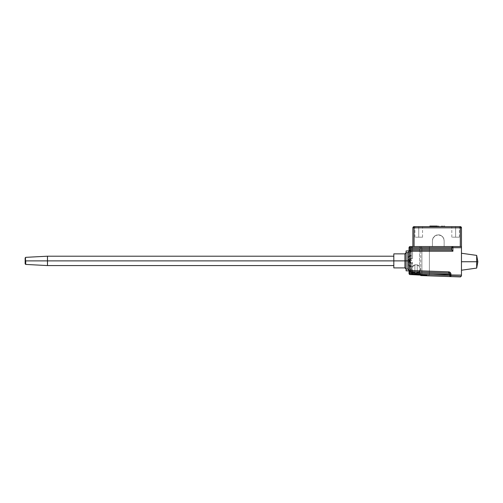 <?xml version="1.0" encoding="UTF-8"?>
<svg xmlns="http://www.w3.org/2000/svg" width="503" height="503" viewBox="0 0 503 503"><rect width="100%" height="100%" fill="white"/><g stroke="black" fill="none" stroke-linecap="round" stroke-linejoin="round"><path stroke-width="0.38" stroke-dasharray="2.52 1.89" d="M411.699 274.324L412.542 274.682L410.618 274.613L412.504 274.682L411.397 273.733L411.353 262.994L410.203 262.057L410.203 259.711A1.169 1.169 0 0 0 411.372 258.542L411.372 247.715L409.033 247.715L410.203 246.545L412.542 246.545A1.169 1.169 0 0 0 411.372 247.715A1.169 1.169 0 0 1 412.542 246.545A1.169 1.169 0 0 0 411.372 247.715L412.542 246.545L412.542 247.715L411.372 247.715L412.542 247.715L412.542 246.545L421.904 246.545A1.169 1.169 0 0 0 420.734 247.715L420.734 275.556L428.185 275.814L420.734 275.556L420.734 247.715L412.542 247.715L412.498 259.001L411.504 260.491L410.203 260.881L411.504 261.277L412.366 262.327L412.542 266.672L415.013 264.823L417.1 264.823L419.565 266.672L420.15 268.784A4.093 4.093 0 0 0 414.887 264.861A4.093 4.093 0 0 0 411.957 268.784A4.093 4.093 0 0 1 419.565 266.672L419.565 247.715L412.542 247.715L412.542 258.542L411.372 258.542L411.372 247.715L411.372 258.542L411.372 247.715L411.372 258.542L411.372 247.715L411.372 258.542L411.372 247.715L411.372 255.034L411.372 247.715L410.203 247.715L410.203 246.545L429.399 246.545L429.399 274.644L429.399 247.715L421.904 247.715L421.904 274.424L429.399 274.688A1.169 1.169 0 0 0 429.399 274.644L429.399 246.545L461.465 246.545L461.465 274.638L461.465 246.545L461.465 274.638L429.399 274.638L429.399 246.545L461.465 246.545L429.399 246.545L429.399 274.638L429.399 246.545L429.399 274.638L461.465 274.638L461.465 246.545L429.399 246.545L461.465 246.545L461.465 227.821L461.465 246.545L444.143 246.545L444.143 240.698L443.696 238.453L441.54 235.832L438.289 234.844L435.038 235.832L432.888 238.453L432.442 240.698L432.442 246.545L414.063 246.545L414.063 227.821L460.295 227.821L460.295 246.545L452.92 246.545L461.44 246.545L460.295 246.545L460.295 227.821L461.465 227.821L460.295 227.821L460.295 226.652L461.465 227.821A1.169 1.169 0 0 0 460.295 226.652L460.295 227.821L414.063 227.821L414.063 246.545L461.465 246.545L429.399 246.545L429.399 274.644L461.465 274.638L429.399 274.638A1.169 1.169 0 0 1 429.399 274.688L461.465 275.807A1.169 1.169 0 0 0 461.465 275.763L461.465 246.545L461.465 275.763M437.182 226.652L437.182 226.067L444.495 226.067L437.182 226.067L437.182 226.652L444.495 226.652L429.864 226.652L437.182 226.652M455.611 237.183L451.807 237.183L455.611 237.183L455.611 226.652L455.611 237.183L455.611 226.652L451.807 226.652L459.415 226.652L455.611 226.652L455.611 237.183L459.415 237.183L455.611 237.183M418.748 237.183L414.944 237.183L418.748 237.183L418.748 226.652L418.748 237.183L418.748 226.652L414.944 226.652L422.551 226.652L418.748 226.652L418.748 237.183L422.551 237.183L418.748 237.183M414.063 226.652L460.295 226.652L414.063 226.652L414.063 227.821L414.063 226.652A1.169 1.169 0 0 0 412.894 227.821L412.894 246.545L414.063 246.545L412.894 246.545L412.894 227.821L414.063 227.821L412.894 227.821L414.063 226.652M418.748 226.652L422.551 226.652L418.748 226.652M455.611 226.652L459.415 226.652L455.611 226.652M429.864 226.067L437.182 226.067L429.864 226.067M444.143 240.698L444.143 246.545L444.143 240.698A5.854 5.854 0 0 0 438.289 234.844A5.854 5.854 0 0 0 432.442 240.698A5.854 5.854 0 0 1 438.289 234.844A5.854 5.854 0 0 1 444.143 240.698L444.143 246.545L432.442 246.545L432.442 240.698L432.442 246.545L432.442 240.698L432.888 238.453L434.152 236.555L436.051 235.291L438.289 234.844L441.54 235.832L443.156 237.441L444.143 240.698M406.103 269.155L406.103 260.881L407.864 260.881L408.298 262.076L409.769 262.899L408.298 262.076L407.864 260.881C408.059 262.208 408.838 262.906 410.203 262.981L410.203 266.118C408.801 266.018 408.021 265.32 407.864 264.025L407.864 260.881C408.065 262.182 408.845 262.868 410.203 262.931L409.769 262.899L410.203 262.931L410.203 269.074L410.203 262.057L409.373 261.711L409.033 260.881A1.169 1.169 0 0 0 410.203 262.057L409.052 260.655L409.756 259.8L411.033 259.372L411.372 258.542L411.033 259.372L410.203 259.711L410.203 260.881L409.033 260.881L409.033 272.261L410.203 272.261L410.159 273.431L412.504 273.513A1.169 1.169 0 0 1 411.372 272.343L410.203 272.261L410.203 262.057L409.052 261.114L410.203 259.711A1.169 1.169 0 0 0 411.372 258.542L412.542 258.542A2.339 2.339 0 0 1 410.203 260.881L410.203 262.057L409.373 261.711L409.033 260.881L410.203 260.881A2.339 2.339 0 0 1 412.542 263.226L411.372 263.226A1.169 1.169 0 0 0 410.203 262.057L409.033 260.881L409.373 261.711L410.203 262.057L410.203 272.261L409.033 272.261L410.159 273.431L410.203 272.261L411.372 272.343L411.372 263.226L412.542 263.226L412.542 266.672L411.372 266.672L412.542 266.672A4.093 4.093 0 0 0 412.542 270.891L411.372 270.891L411.372 263.226A1.169 1.169 0 0 0 410.203 262.057L410.203 272.261L409.033 272.261L410.203 272.261L410.159 273.431L410.203 272.261L411.372 272.343A1.169 1.169 0 0 0 412.504 273.513A1.169 1.169 0 0 1 411.372 272.343L411.372 270.891L412.542 270.891L412.542 272.343L411.372 272.343A1.169 1.169 0 0 0 412.504 273.513L411.372 272.343L412.542 272.343L412.504 273.513L412.542 272.343L414.126 272.4L414.082 273.569L414.126 272.4A4.093 4.093 0 0 0 417.729 272.525A4.093 4.093 0 0 1 412.542 270.891L412.542 272.343L414.126 272.4L412.542 270.891A4.093 4.093 0 0 1 411.957 268.784A4.093 4.093 0 0 0 414.887 272.708L412.768 271.23L411.957 268.784L412.768 266.339L414.887 264.861L414.887 272.708A4.093 4.093 0 0 0 420.15 268.784L419.565 270.891A4.093 4.093 0 0 1 417.729 272.525L419.565 272.588L419.565 270.891L417.729 272.525L417.685 273.695L410.159 273.431L419.609 273.758L410.159 273.431A1.169 1.169 0 0 1 409.033 272.261L409.033 247.715L409.033 260.881L404.934 260.881L404.934 253.864L404.934 262.252L404.934 253.864L404.934 260.881L406.103 260.881L406.103 252.688L406.103 260.881L393.818 260.881L393.818 253.864L393.818 260.881L406.103 260.881L406.103 252.688L406.103 260.881L407.864 260.881L407.864 269.074L407.864 257.743A1.169 0.371 180 0 0 409.033 257.373L409.033 270.249L409.033 260.881L409.033 270.249L409.033 260.881L406.103 260.881L406.103 252.688L406.103 260.881L407.864 260.881L406.103 260.881L406.103 250.934L406.103 260.881L407.864 260.881L407.914 260.453L407.864 260.881L406.103 260.881L406.103 270.834L406.103 252.613L406.103 267.904L406.103 253.864L406.103 260.881L407.864 260.881L407.864 257.743C408.021 256.448 408.801 255.75 410.203 255.65L410.203 250.934L410.203 258.787L408.593 259.366L407.864 260.881L408.593 262.403L410.203 262.981L410.203 270.834L410.203 266.118L408.914 265.773L407.908 264.452M409.354 258.976L408.958 259.146L409.354 258.976M407.908 257.316L408.914 255.996L410.203 255.65L410.203 256.203L409.373 256.543L409.033 257.373L409.033 247.715L410.203 247.715L410.203 246.545L412.542 246.545A1.169 1.169 0 0 0 411.372 247.715A1.169 1.169 0 0 1 412.542 246.545A1.169 1.169 0 0 0 411.372 247.715L411.353 258.768L410.203 259.711L410.203 258.787L410.203 259.711A1.169 1.169 0 0 0 411.372 258.542L411.372 255.034A1.169 1.169 0 0 1 410.203 256.203L409.033 257.373L409.033 247.715L410.203 246.545L410.203 247.715L411.372 247.715L409.033 247.715A1.169 1.169 0 0 1 410.203 246.545L410.203 247.715L410.203 246.545A1.169 1.169 0 0 0 409.033 247.715L409.033 260.881L409.373 260.057L411.033 259.372L411.372 258.542A1.169 1.169 0 0 1 410.203 259.711L410.203 247.715L411.372 247.715A1.169 1.169 0 0 1 412.542 246.545L410.203 246.545L409.033 247.715L410.203 247.715L410.203 259.711L409.373 260.057L409.033 260.881L409.373 260.057L410.203 259.711L409.373 260.057L409.033 260.881L407.864 260.881L409.033 260.881L410.203 259.711L410.203 247.715L409.033 247.715L410.203 247.715L410.203 246.545L410.203 259.711L409.373 260.057L409.033 260.881L409.373 261.711L409.121 260.435L411.033 259.372L411.372 258.542L411.033 259.372L409.033 260.881L409.033 273.431L410.203 273.431L410.203 262.057A1.169 1.169 0 0 1 411.372 263.226L410.649 262.145L410.203 262.057L410.203 262.981L410.203 262.057L409.373 261.711L409.033 260.881L411.033 262.396L411.372 263.226A1.169 1.169 0 0 0 410.203 262.057L409.033 260.881L407.864 260.881L409.033 260.881L409.373 261.711L410.203 262.057L410.203 273.431L409.033 273.431L410.159 274.6L410.203 273.431L410.649 273.462L410.203 273.431L410.203 262.057L411.033 262.396L411.372 263.226L410.203 262.931L410.203 262.057A1.169 1.169 0 0 1 411.372 263.226L411.372 273.513A1.169 1.169 0 0 0 412.504 274.682A1.169 1.169 0 0 1 411.372 273.513L410.203 273.431L411.372 273.513L411.372 263.226L411.372 270.249L411.372 263.226L410.203 262.931L411.353 262.994L410.203 262.057A1.169 1.169 0 0 1 411.372 263.226L410.649 262.145L411.372 263.226A1.169 1.169 0 0 0 410.203 262.057L410.649 262.145L410.203 262.057L410.203 273.431L409.033 273.431L410.203 273.431L410.159 274.6L410.203 273.431L410.159 274.6L412.504 274.682A1.169 1.169 0 0 1 412.051 274.575A1.169 1.169 0 0 0 412.504 274.682A1.169 1.169 0 0 1 411.372 273.513L411.46 273.953L411.372 273.513A1.169 1.169 0 0 0 412.504 274.682L410.159 274.6A1.169 1.169 0 0 1 409.033 273.431L409.033 247.715L409.033 260.881L409.756 259.8L409.052 261.114L410.203 262.057L410.203 262.931C408.851 262.868 408.065 262.189 407.864 260.881L409.033 260.881L407.864 260.881C408.065 259.579 408.845 258.9 410.203 258.838L410.203 259.711A1.169 1.169 0 0 0 411.372 258.542A1.169 1.169 0 0 1 410.203 259.711L410.203 252.688L410.203 258.838L411.372 258.542L410.203 258.838L411.372 258.542L411.372 247.715L409.033 247.715L410.203 246.545L412.542 246.545A1.169 1.169 0 0 0 411.372 247.715A1.169 1.169 0 0 1 412.542 246.545A1.169 1.169 0 0 0 411.372 247.715L410.203 247.715L410.203 246.545L410.203 247.715L411.372 247.715L411.353 258.768L410.203 259.711A1.169 1.169 0 0 0 411.372 258.542L410.203 258.838L410.203 259.711L409.373 260.057L411.033 259.372L411.372 258.542A1.169 1.169 0 0 1 410.203 259.711L410.203 247.715L411.372 247.715A1.169 1.169 0 0 1 412.542 246.545L410.203 246.545L409.033 247.715L410.203 247.715L410.203 259.711L409.756 259.8L410.203 259.711A1.169 1.169 0 0 0 409.033 260.881L410.203 259.711L410.203 247.715L409.033 247.715L410.203 247.715L410.203 246.545L410.203 259.711L410.203 258.838L409.769 258.869L410.203 258.838L410.203 252.688L410.203 258.838C408.851 258.9 408.065 259.579 407.864 260.881L406.103 260.881L406.103 269.074L406.103 260.881L406.103 269.074L406.103 260.881L406.103 269.074L410.203 269.074L410.203 262.931L411.353 263.17L411.372 271.997L411.372 266.735L411.372 271.746L411.372 266.735L410.203 266.735L410.222 270.928L410.549 271.526L412.573 271.758L410.159 271.67L410.203 270.501L411.372 270.501L410.203 270.501C409.932 271.425 410.725 271.846 412.586 271.758L448.632 273.016L410.159 271.67L409.033 270.501L410.203 270.501L410.159 271.67A1.169 1.169 0 0 1 409.033 270.501L409.033 264.396L409.033 270.501L409.033 266.735L410.203 266.735L410.203 270.501L409.033 270.501L409.033 264.396L409.033 266.735L411.372 266.735L410.203 265.565L410.203 266.735L409.033 266.735L409.033 264.396A1.169 1.169 0 0 0 410.203 265.565L410.203 266.735L410.203 265.565A1.169 1.169 0 0 1 411.372 266.735A1.169 1.169 0 0 0 410.203 265.565A1.169 1.169 0 0 1 409.033 264.396A1.169 1.169 0 0 0 410.203 265.565A1.169 1.169 0 0 1 411.372 266.735L410.203 266.735L410.203 265.565A1.169 1.169 0 0 1 409.033 264.396L409.033 266.735L411.372 266.735L411.372 272.343A1.169 1.169 0 0 0 412.504 273.513L411.699 273.154L411.372 272.343L410.203 272.261L410.203 262.057L411.353 262.994L411.372 272.343L411.699 273.154L412.542 273.513L412.542 274.682L426.601 275.172L412.542 274.682L412.542 273.513L419.609 273.758L417.685 273.695L417.729 272.525L419.565 272.588L419.609 273.758A1.169 1.169 0 0 1 420.734 274.927L420.407 274.116L419.609 273.758A1.169 1.169 0 0 1 420.734 274.927A1.169 1.169 0 0 0 419.609 273.758L419.565 272.588L420.734 272.588L420.734 274.927L420.734 272.588L419.565 272.588L420.15 268.784L419.339 271.23L417.226 272.708L417.226 264.861L419.339 266.339L420.15 268.784L419.565 266.672L419.565 246.545L419.565 247.715L420.734 247.715A1.169 1.169 0 0 1 421.904 246.545L429.399 246.545L429.399 247.715L421.904 247.715L421.904 246.545A1.169 1.169 0 0 0 420.734 247.715L421.904 246.545L421.904 247.715L420.734 247.715L421.904 247.715L421.904 274.424L420.822 275.468L421.904 274.424L429.399 274.688L428.411 275.801L429.399 274.688A1.169 1.169 0 0 0 429.399 274.644A1.169 1.169 0 0 1 429.399 274.688L428.411 275.801L429.399 274.688L461.465 275.807L461.358 276.248L461.465 275.807M450.889 276.606L460.704 276.864L450.669 276.581L449.845 275.877L449.764 274.185L449.845 275.877M406.103 250.934L406.103 252.613M407.864 257.743A1.169 0.371 0 0 0 409.033 257.373L409.756 256.291L409.033 257.373L409.373 256.543L409.033 257.373L409.033 247.715L410.203 246.545L410.203 247.715L409.033 247.715L411.372 247.715L411.353 255.26L410.649 256.115L409.373 256.543L410.649 256.115L411.353 255.26L410.203 256.203L410.203 247.715L410.203 256.203L409.756 256.291L410.203 256.203L410.203 247.715L411.372 247.715A1.169 1.169 0 0 1 412.542 246.545A1.169 1.169 0 0 0 411.372 247.715A1.169 1.169 0 0 1 412.542 246.545L410.203 246.545L412.542 246.545A1.169 1.169 0 0 0 411.372 247.715L410.203 247.715L410.203 246.545L410.203 247.715L409.033 247.715L410.203 247.715L410.203 256.203L411.353 255.26L411.372 247.715L410.203 247.715L410.203 256.203L409.335 256.587L409.033 257.373L409.373 256.543L410.649 256.115L411.353 255.26L411.372 247.715L410.203 247.715L410.203 256.203A1.169 1.169 0 0 0 411.372 255.034L411.033 255.857L410.203 256.203L410.203 255.65L411.372 255.034A1.169 0.616 0 0 1 410.203 255.65L410.203 250.94L410.203 258.787L411.372 258.542L410.203 258.787C408.838 258.863 408.059 259.561 407.864 260.881L409.033 260.881L409.052 264.622L410.203 265.565L410.203 273.431L411.372 273.513A1.169 1.169 0 0 0 412.504 274.682A1.169 1.169 0 0 1 411.372 273.513L411.353 266.508L410.203 265.565L410.159 274.6L410.203 273.431L410.649 273.462M409.033 262.711L409.033 270.249L409.033 262.711M409.033 259.058L409.033 251.519L409.033 259.058M452.474 246.633L414.063 246.545L452.92 246.545L452.096 246.891L451.751 247.715L452.096 246.891M451.751 250.06L451.751 247.715L451.751 250.06L410.203 250.06L451.751 250.06M410.618 274.613L412.46 274.682M404.934 262.252L404.934 267.904L404.934 262.252M393.818 267.904L393.818 260.881L393.818 267.904M414.887 272.708L414.887 264.861L414.887 272.708L414.887 264.861L417.226 264.861L417.226 272.708L417.226 264.861L417.226 272.708L414.887 272.708M448.852 273.047L449.764 274.185M461.094 276.619L461.358 276.248L461.094 276.619M412.573 271.758L411.259 271.658L411.372 270.501L411.385 271.714M407.864 264.025L407.864 260.881L409.033 260.881L409.033 251.519L409.033 264.396A1.169 0.371 0 0 0 407.864 264.025A1.169 0.371 180 0 1 409.033 264.396L410.203 266.118L410.203 265.565A1.169 1.169 0 0 1 411.372 266.735A1.169 1.169 0 0 0 410.203 265.565L411.033 265.911L411.372 266.735L410.203 266.118A1.169 0.616 180 0 1 411.372 266.735L411.372 271.997L411.372 263.226L410.203 262.981L411.372 263.226A1.169 1.169 0 0 0 410.203 262.057L409.373 261.711L410.203 262.057L410.203 269.074L411.372 270.249M411.391 271.796L411.372 270.501M410.203 271.67L410.203 266.735L410.203 271.67M412.504 274.682L410.159 274.6M409.756 261.962L409.373 261.711L409.756 261.962M409.121 261.334L409.373 261.711L409.121 261.334M409.033 273.431L410.203 273.431L409.033 273.431M410.203 250.06A1.169 1.169 0 0 0 409.033 251.23A1.169 1.169 0 0 1 410.203 250.06M404.934 260.881L404.934 267.904L404.934 260.881M25.703 257.341L25.703 260.881L47.464 260.881L47.464 256.203L47.464 265.565L47.464 260.881L25.703 260.881L25.703 257.341M25.15 260.881L25.15 263.842L25.15 260.881M47.496 256.203L47.496 260.881L47.496 256.203M25.703 264.427L25.703 260.881L25.703 264.427M393.818 260.881L47.496 260.881L393.818 260.881L393.818 256.203L393.818 265.565L393.818 260.881M47.496 265.565L47.496 260.881L47.496 265.565M476.681 261.742L477.85 261.742L476.681 261.742L476.681 268.086L476.681 261.742L461.465 261.742L476.681 261.742L476.681 255.392L476.681 261.742M461.465 261.742L461.465 253.254L461.465 261.742M451.807 237.183L451.807 226.652M414.944 237.183L414.944 226.652M422.551 237.183L422.551 226.652M459.415 237.183L459.415 226.652M406.103 253.864L404.934 253.864M411.372 251.519L410.203 252.688L406.103 252.688M411.372 249.765L410.203 250.934L409.033 250.934M411.372 272.004L410.203 270.834L409.033 270.834M406.103 267.904L404.934 267.904"/><path stroke-width="0.75" d="M437.182 226.067L437.182 226.652L437.182 226.067L429.864 226.067L437.182 226.067M460.295 226.652L414.063 226.652L414.063 246.545L452.92 246.545L412.894 246.545L412.894 227.821A1.169 1.169 0 0 1 414.063 226.652A1.169 1.169 0 0 0 412.894 227.821L460.295 227.821L414.063 227.821L414.063 226.652L460.295 226.652A1.169 1.169 0 0 1 461.465 227.821L461.465 246.545L461.465 227.821L460.295 227.821L460.295 246.545L460.295 227.821L461.465 227.821L460.295 226.652L460.295 227.821L460.295 226.652M412.894 227.821L412.894 246.545L414.063 246.545L414.063 227.821L412.894 227.821M409.033 251.519L407.864 252.688L407.864 269.074L407.864 260.881L409.033 260.881L409.033 247.715L409.033 270.501L409.033 260.881L407.864 260.881L407.864 252.688L406.103 252.688L406.103 260.881L406.103 252.688L404.934 253.864L404.934 260.881L407.864 260.881L406.103 260.881L406.103 270.834L406.103 260.881L404.934 260.881L404.934 253.864L393.818 253.864L393.818 260.881L404.934 260.881L393.818 260.881L393.818 267.904L393.818 253.864M407.864 257.743L407.908 257.316M461.465 275.763A1.169 1.169 0 0 1 461.465 275.807A1.169 1.169 0 0 0 461.465 275.763A1.169 1.169 0 0 1 461.465 275.807L460.484 276.92L450.889 276.606L460.484 276.92L461.465 275.807L450.933 275.437L450.556 272.909L448.67 271.846L410.203 270.501L410.203 251.23L452.92 251.23L452.92 247.715L461.465 247.715L461.465 246.545L452.92 246.545L452.92 247.715L461.465 247.715L461.465 275.763L461.465 246.545L452.92 246.545L451.751 247.715L451.751 250.06L410.203 250.06L410.203 251.23L452.92 251.23L451.751 250.06L410.203 250.06L409.033 251.23L410.203 251.23L409.033 251.23A1.169 1.169 0 0 1 410.203 250.06L410.203 248.884L451.751 248.884L409.033 248.884L410.203 248.884L410.203 247.715L410.159 271.67L448.632 273.016L449.676 273.745L449.764 275.437L450.889 276.606L450.933 275.437L450.889 276.606A1.169 1.169 0 0 1 449.764 275.437L450.933 275.437L449.764 275.437L450.091 276.248L450.889 276.606L420.734 275.556L427.594 275.795L426.601 275.172L412.504 274.682L426.777 275.424M407.908 264.452L407.864 264.025M406.103 252.613L406.103 250.934L409.033 250.934M412.416 274.676L411.372 273.513L410.649 273.462L411.372 273.513L411.372 271.746L411.423 273.839L412.051 274.575L412.542 274.097L449.764 275.399L412.542 274.097L412.542 272.928L412.542 274.097L412.051 274.575L412.504 274.682L410.159 274.6L410.618 274.613L410.159 274.6L410.203 273.431L410.159 274.6A1.169 1.169 0 0 1 409.033 273.431L410.159 274.6M420.734 275.556L420.734 274.971L420.822 275.468M414.063 246.545L410.203 246.545L410.203 247.715L451.751 247.715L409.033 247.715L410.203 247.715L410.203 246.545L409.033 247.715A1.169 1.169 0 0 1 410.203 246.545L414.063 246.545M411.379 271.369L411.536 272.551L412.542 272.928L449.764 274.223L412.542 272.928L412.586 271.758L412.542 272.928L411.259 271.658M412.46 274.682L410.618 274.613M409.033 270.249L407.864 269.074L406.103 269.074L404.934 267.904L404.934 260.881L404.934 267.904L393.818 267.904M461.465 275.807L450.933 275.437L450.933 274.185L449.764 274.185L449.845 275.877M411.46 273.953L412.07 274.581M427.594 275.795L450.669 276.581M448.852 273.047L448.632 273.016A1.169 1.169 0 0 1 449.764 274.185L448.852 273.047M412.146 271.739L412.466 271.752M449.764 274.185L450.933 274.185A2.339 2.339 0 0 0 448.67 271.846L448.632 273.016A1.169 1.169 0 0 1 449.764 274.185M450.455 276.505L450.091 276.248M410.159 271.67L448.632 273.016L448.67 271.846L410.203 270.501L409.033 270.501L410.159 271.67A1.169 1.169 0 0 1 409.033 270.501L410.203 270.501L410.159 271.67M411.372 273.513A1.169 1.169 0 0 0 412.051 274.575A1.169 1.169 0 0 1 411.372 273.513L410.203 273.431L410.203 271.67L410.203 273.431L409.033 273.431L411.033 273.487M451.751 247.715L451.751 250.06L452.92 251.23L452.92 247.715L451.751 247.715L452.92 247.715L452.92 246.545A1.169 1.169 0 0 0 451.751 247.715L451.839 247.269M409.033 270.501L409.033 273.431L409.033 270.501M452.474 246.633L452.096 246.891M25.703 260.881L25.703 264.427L25.703 260.881L47.496 260.881L47.496 256.203L47.496 260.881L393.818 260.881L47.496 260.881L47.496 265.565L47.496 260.881L25.703 260.881M25.15 257.926L25.15 260.881L25.15 257.926L25.703 257.341L47.464 256.203L47.464 260.881L47.464 256.203L393.818 256.203M393.818 265.565L47.464 265.565L47.464 260.881L47.464 265.565L25.703 264.427L25.15 263.842L25.15 260.881L25.15 263.842M461.465 253.254L476.681 255.392L477.85 261.742L476.681 261.742L476.681 268.086L476.681 261.742L461.465 261.742L476.681 261.742L476.681 255.392L476.681 261.742L477.85 261.742L476.681 268.086L461.465 270.224M444.495 226.652L444.495 226.067M429.864 226.652L429.864 226.067M406.103 252.688L404.934 253.864M409.033 270.834L406.103 270.834M406.103 269.074L404.934 267.904"/></g></svg>
